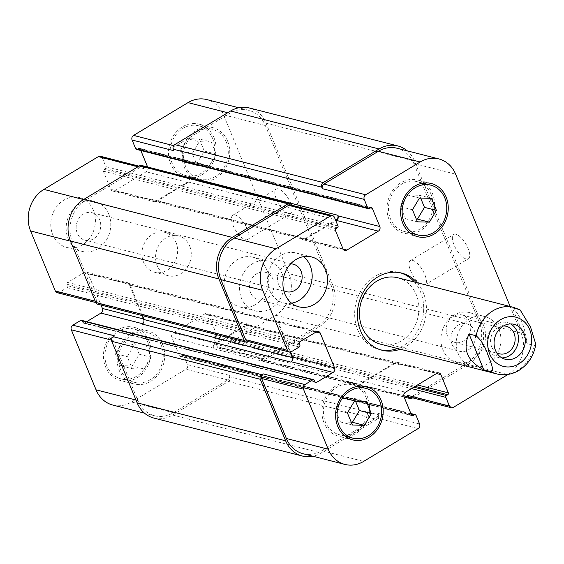 <?xml version="1.0" encoding="UTF-8"?>
<svg xmlns="http://www.w3.org/2000/svg" width="564" height="564" viewBox="0 0 564 564"><rect width="100%" height="100%" fill="white"/><g stroke="black" fill="none" stroke-linecap="round" stroke-linejoin="round"><path stroke-width="0.42" stroke-dasharray="2.82 2.11" d="M469.678 321.959A14.185 12.168 104.3 0 0 461.994 314.966A14.185 12.168 104.3 0 0 446.688 325.689A14.185 12.168 104.3 0 0 454.965 342.447A14.185 12.168 104.3 0 0 467.753 337.145A14.185 12.168 104.3 0 0 469.678 321.959M510.617 323.933A18.013 15.454 104.3 0 0 507.318 322.601A18.013 15.454 104.3 0 0 487.888 336.222A18.013 15.454 104.3 0 0 498.4 357.498A18.013 15.454 104.3 0 0 501.925 357.914M503.448 325.992A14.185 12.168 104.3 0 0 491.66 346.797A14.185 12.168 104.3 0 0 496.623 352.669M520.142 309.946L512.373 307.859L527.143 343.695L534.305 345.528L535.8 344.23M512.373 307.859C519.945 314.345 524.865 326.288 527.143 343.695M414.448 282.035A39.797 34.15 -75.7 0 1 403.457 345.619A39.797 34.15 -75.7 0 1 397.451 348.51M380.693 349.856A39.797 34.15 -75.7 0 1 379.318 349.539A39.797 34.15 -75.7 0 1 356.096 302.523A39.797 34.15 -75.7 0 1 399.037 272.426A39.797 34.15 -75.7 0 1 400.398 272.807M417.177 282.733A39.797 34.15 -75.7 0 1 406.186 346.317A39.797 34.15 -75.7 0 1 400.179 349.208M397.683 277.749A34.305 29.434 -75.7 0 1 418.869 306.167A34.305 29.434 -75.7 0 1 401.49 340.846A34.305 29.434 -75.7 0 1 380.679 344.216M455.966 234.272A14.185 5.492 -121.1 0 0 453.738 234.469A14.185 5.492 -121.1 0 0 456.346 249.45A14.185 5.492 -121.1 0 0 468.374 258.763A14.185 5.492 -121.1 0 0 467.041 246.094A14.185 5.492 -121.1 0 0 455.966 234.272M412.615 260.378A14.185 5.492 58.9 0 1 423.691 272.193A14.185 5.492 58.9 0 1 425.023 284.869A14.185 5.492 58.9 0 1 412.996 275.556A14.185 5.492 58.9 0 1 410.388 260.568A14.185 5.492 58.9 0 1 412.615 260.378M278.454 188.877A14.185 5.492 -121.1 0 0 276.226 189.074A14.185 5.492 -121.1 0 0 278.835 204.055A14.185 5.492 -121.1 0 0 290.855 213.375A14.185 5.492 -121.1 0 0 289.529 200.699A14.185 5.492 -121.1 0 0 278.454 188.877M235.103 214.983A14.185 5.492 58.9 0 1 246.179 226.798A14.185 5.492 58.9 0 1 247.504 239.474A14.185 5.492 58.9 0 1 235.484 230.161A14.185 5.492 58.9 0 1 232.876 215.173A14.185 5.492 58.9 0 1 235.103 214.983M108.774 214.207A25.732 22.081 104.3 0 0 94.83 201.517A25.732 22.081 104.3 0 0 67.067 220.975A25.732 22.081 104.3 0 0 82.083 251.375A25.732 22.081 104.3 0 0 105.278 241.752A25.732 22.081 104.3 0 0 108.774 214.207M77.254 233.193A14.185 12.168 -75.7 0 1 79.179 218.007A14.185 12.168 -75.7 0 1 91.967 212.706A14.185 12.168 -75.7 0 1 100.244 229.456A14.185 12.168 -75.7 0 1 84.938 240.186A14.185 12.168 -75.7 0 1 77.254 233.193M93.412 210.28A25.732 22.081 104.3 0 0 79.468 197.59A25.732 22.081 104.3 0 0 51.705 217.048A25.732 22.081 104.3 0 0 66.721 247.441A25.732 22.081 104.3 0 0 89.916 237.825A25.732 22.081 104.3 0 0 93.412 210.28M266.779 269.888A25.732 22.081 104.3 0 0 252.834 257.191A25.732 22.081 104.3 0 0 225.071 276.649A25.732 22.081 104.3 0 0 240.088 307.049A25.732 22.081 104.3 0 0 263.282 297.432A25.732 22.081 104.3 0 0 266.779 269.888M282.141 273.815A25.732 22.081 104.3 0 0 268.196 261.125A25.732 22.081 104.3 0 0 240.433 280.583A25.732 22.081 104.3 0 0 255.45 310.976A25.732 22.081 104.3 0 0 278.644 301.359A25.732 22.081 104.3 0 0 282.141 273.815M250.62 292.794A14.185 12.168 -75.7 0 1 252.552 277.608A14.185 12.168 -75.7 0 1 265.334 272.306A14.185 12.168 -75.7 0 1 273.611 289.064A14.185 12.168 -75.7 0 1 258.312 299.787A14.185 12.168 -75.7 0 1 250.62 292.794M144.172 369.032L151.166 357.287L146.189 345.217L134.218 344.893L127.224 356.638L132.202 368.708L144.172 369.032L132.223 365.973L139.216 354.227L151.166 357.287M139.216 354.227L134.246 342.165L146.189 345.217M134.246 342.165L122.275 341.84L134.218 344.893M122.275 341.84L115.275 353.586L127.224 356.638M115.275 353.586L120.252 365.648L132.202 368.708M120.252 365.648L132.223 365.973M209.23 165.858L216.223 154.113L211.253 142.043L199.282 141.719L192.282 153.464L197.259 165.534L209.23 165.858L197.28 162.799L204.274 151.053L216.223 154.113M204.274 151.053L199.303 138.991L211.253 142.043M199.303 138.991L187.333 138.666L199.282 141.719M187.333 138.666L180.339 150.405L192.282 153.464M180.339 150.405L185.309 162.474L197.259 165.534M185.309 162.474L197.28 162.799M161.226 345.161A25.732 22.081 104.3 0 0 147.274 332.471A25.732 22.081 104.3 0 0 119.512 351.929A25.732 22.081 104.3 0 0 134.528 382.329A25.732 22.081 104.3 0 0 157.723 372.705A25.732 22.081 104.3 0 0 161.226 345.161M147.571 341.671A25.732 22.081 -75.7 0 1 144.074 369.216A25.732 22.081 -75.7 0 1 120.872 378.832A25.732 22.081 -75.7 0 1 105.856 348.439A25.732 22.081 -75.7 0 1 133.619 328.981A25.732 22.081 -75.7 0 1 147.571 341.671M162.58 344.343A27.446 23.547 104.3 0 0 147.705 330.807A27.446 23.547 104.3 0 0 118.087 351.562A27.446 23.547 104.3 0 0 134.105 383.985A27.446 23.547 104.3 0 0 158.851 373.728A27.446 23.547 104.3 0 0 162.58 344.343M148.924 340.853A27.446 23.547 104.3 0 0 134.049 327.317A27.446 23.547 104.3 0 0 104.432 348.073A27.446 23.547 104.3 0 0 120.449 380.496A27.446 23.547 104.3 0 0 145.195 370.238A27.446 23.547 104.3 0 0 148.924 340.853M226.284 141.987A25.732 22.081 104.3 0 0 212.339 129.297A25.732 22.081 104.3 0 0 184.569 148.755A25.732 22.081 104.3 0 0 199.585 179.155A25.732 22.081 104.3 0 0 222.787 169.531A25.732 22.081 104.3 0 0 226.284 141.987M212.628 138.497A25.732 22.081 -75.7 0 1 209.131 166.042A25.732 22.081 -75.7 0 1 185.93 175.658A25.732 22.081 -75.7 0 1 170.92 145.265A25.732 22.081 -75.7 0 1 198.683 125.807A25.732 22.081 -75.7 0 1 212.628 138.497M227.637 141.169A27.446 23.547 104.3 0 0 212.762 127.633A27.446 23.547 104.3 0 0 183.145 148.388A27.446 23.547 104.3 0 0 199.162 180.811A27.446 23.547 104.3 0 0 223.908 170.554A27.446 23.547 104.3 0 0 227.637 141.169M213.982 137.679A27.446 23.547 104.3 0 0 199.106 124.143A27.446 23.547 104.3 0 0 169.489 144.899A27.446 23.547 104.3 0 0 185.507 177.322A27.446 23.547 104.3 0 0 210.252 167.064A27.446 23.547 104.3 0 0 213.982 137.679M112.793 405.058A30.879 26.494 104.3 0 0 131.525 402.019L185.979 369.23A3.433 2.947 104.3 0 0 187.459 364.612L183.892 355.954A1.375 1.177 104.3 0 0 182.313 355.412L180.959 356.229A1.375 1.177 -75.7 0 1 179.387 355.687L171.879 337.469A3.433 2.947 -75.7 0 1 173.352 332.852L204.781 313.929A3.433 2.947 -75.7 0 1 206.868 313.591A3.433 2.947 -75.7 0 1 208.722 315.283L216.231 333.493A1.375 1.177 -75.7 0 1 215.638 335.34L214.285 336.158A1.375 1.177 104.3 0 0 213.693 338.005L217.267 346.663A3.433 2.947 104.3 0 0 219.121 348.362A3.433 2.947 104.3 0 0 221.208 348.023L275.662 315.227A30.879 26.494 104.3 0 0 288.972 273.667L223.492 114.809A30.879 26.494 104.3 0 0 206.755 99.574M86.715 321.663L84.424 323.038A1.375 1.177 -75.7 0 1 82.852 322.495L82.231 321.001A1.375 1.177 104.3 0 0 81.491 320.324M57.183 292.681A3.433 2.947 104.3 0 0 59.262 292.342L67.116 287.612A1.375 1.177 104.3 0 0 67.708 285.765L67.095 284.27A1.375 1.177 -75.7 0 1 67.687 282.423L84.212 272.475A3.433 2.947 -75.7 0 1 86.292 272.137A3.433 2.947 -75.7 0 1 88.153 273.829L101.026 305.053M147.613 167.007L147.676 167.17A3.433 2.947 -75.7 0 1 146.196 171.787L114.767 190.71A3.433 2.947 -75.7 0 1 112.687 191.048A3.433 2.947 -75.7 0 1 110.826 189.356L103.325 171.139A1.375 1.177 -75.7 0 1 103.91 169.292L105.271 168.481A1.375 1.177 104.3 0 0 105.856 166.634L102.288 157.969A3.433 2.947 104.3 0 0 100.427 156.277M136.403 149.361A1.375 1.177 104.3 0 0 137.235 149.227L138.596 148.41A1.375 1.177 -75.7 0 1 140.168 148.952L140.803 150.489M176.031 242.527A20.586 17.66 104.3 0 0 164.878 232.375A20.586 17.66 104.3 0 0 142.664 247.941A20.586 17.66 104.3 0 0 154.677 272.264A20.586 17.66 104.3 0 0 173.233 264.565A20.586 17.66 104.3 0 0 176.031 242.527M303.495 256.648A25.732 22.081 104.3 0 0 296.241 253.024A25.732 22.081 104.3 0 0 268.478 272.482A25.732 22.081 104.3 0 0 283.488 302.875A25.732 22.081 104.3 0 0 291.595 303.178M290.601 263.882A14.185 12.168 104.3 0 0 278.665 284.693A14.185 12.168 104.3 0 0 283.755 290.643M483.552 325.322A25.732 22.081 104.3 0 0 469.608 312.625A25.732 22.081 104.3 0 0 441.845 332.083A25.732 22.081 104.3 0 0 456.861 362.483A25.732 22.081 104.3 0 0 480.056 352.867A25.732 22.081 104.3 0 0 483.552 325.322M452.032 344.301A14.185 12.168 104.3 0 0 459.723 351.294A14.185 12.168 104.3 0 0 475.022 340.571A14.185 12.168 104.3 0 0 466.745 323.814A14.185 12.168 104.3 0 0 453.964 329.115A14.185 12.168 104.3 0 0 452.032 344.301M498.914 329.249A25.732 22.081 -75.7 0 1 495.418 356.793A25.732 22.081 -75.7 0 1 472.223 366.41A25.732 22.081 -75.7 0 1 457.207 336.017A25.732 22.081 -75.7 0 1 484.969 316.559A25.732 22.081 -75.7 0 1 498.914 329.249M355.567 401.23L354.432 398.466L342.461 398.142L335.467 409.887L340.437 421.957L351.245 422.253M366.381 401.526L354.432 398.466M354.411 401.201L342.461 398.142M347.41 412.947L335.467 409.887M352.387 425.009L340.437 421.957M420.631 198.056L419.489 195.292L407.518 194.968L400.525 206.713L405.495 218.783L416.31 219.079M431.439 198.352L419.489 195.292M419.468 198.027L407.518 194.968M412.474 209.773L400.525 206.713M417.445 221.835L405.495 218.783M366.05 397.542A25.732 22.081 104.3 0 0 352.105 384.845A25.732 22.081 104.3 0 0 324.335 404.303A25.732 22.081 104.3 0 0 339.352 434.703A25.732 22.081 104.3 0 0 362.553 425.087A25.732 22.081 104.3 0 0 366.05 397.542M347.29 436.733A27.446 23.547 104.3 0 0 367.404 396.725A27.446 23.547 104.3 0 0 360.043 386.876M359.042 386.15A27.446 23.547 104.3 0 0 352.528 383.189A27.446 23.547 104.3 0 0 322.911 403.944A27.446 23.547 104.3 0 0 338.929 436.367A27.446 23.547 104.3 0 0 346.07 436.896M431.107 194.368A25.732 22.081 104.3 0 0 417.163 181.671A25.732 22.081 104.3 0 0 389.4 201.129A25.732 22.081 104.3 0 0 404.409 231.529A25.732 22.081 104.3 0 0 427.611 221.913A25.732 22.081 104.3 0 0 431.107 194.368M412.354 233.559A27.446 23.547 104.3 0 0 432.461 193.551A27.446 23.547 104.3 0 0 425.101 183.702M424.1 182.976A27.446 23.547 104.3 0 0 417.586 180.015A27.446 23.547 104.3 0 0 387.969 200.77A27.446 23.547 104.3 0 0 403.986 233.193A27.446 23.547 104.3 0 0 411.128 233.722M508.094 374.411A30.879 26.494 104.3 0 0 521.108 333.035L510.173 306.513M189.687 246.024A20.586 17.66 -75.7 0 1 186.888 268.062A20.586 17.66 -75.7 0 1 168.333 275.754A20.586 17.66 -75.7 0 1 156.32 251.438A20.586 17.66 -75.7 0 1 178.534 235.872A20.586 17.66 -75.7 0 1 189.687 246.024M397.077 148.247A30.879 26.494 -75.7 0 1 413.807 163.475L479.287 322.34A30.879 26.494 -75.7 0 1 465.977 363.893L411.523 396.689A3.433 2.947 -75.7 0 1 409.443 397.028M189.25 177.265L189.497 177.864A3.433 2.947 -75.7 0 1 188.016 182.482L156.588 201.404A3.433 2.947 -75.7 0 1 154.508 201.743A3.433 2.947 -75.7 0 1 152.647 200.051L152.4 199.452L300.901 237.43L301.148 238.022A3.433 2.947 104.3 0 0 303.002 239.714A3.433 2.947 104.3 0 0 305.089 239.383L335.869 220.841M290.749 204.951A3.433 2.947 -75.7 0 1 292.603 206.643L334.424 217.337M248.562 341.622L249.577 341.016A3.433 2.947 -75.7 0 1 247.497 341.347M290.643 352.028L278.468 322.495A3.433 2.947 104.3 0 0 276.614 320.803A3.433 2.947 104.3 0 0 274.534 321.142L273.991 321.466A3.433 2.947 104.3 0 1 276.071 321.127A3.433 2.947 104.3 0 1 277.932 322.819L290.009 352.119M153.873 418.065A30.879 26.494 104.3 0 0 172.605 415.026L228.413 381.419A3.433 2.947 104.3 0 0 229.893 376.801L378.395 414.773L377.774 413.278A3.433 2.947 -75.7 0 1 376.301 417.896L321.84 450.692A30.879 26.494 -75.7 0 1 303.115 453.731M363.674 381.518A3.433 2.947 104.3 0 0 362.194 386.136L362.44 386.735A3.433 2.947 104.3 0 1 363.921 382.117L395.35 363.195A3.433 2.947 104.3 0 1 397.43 362.856A3.433 2.947 104.3 0 1 399.291 364.548L399.044 363.949A3.433 2.947 104.3 0 0 397.183 362.257A3.433 2.947 104.3 0 0 395.103 362.596L363.674 381.518L405.488 392.213M300.901 237.43A3.433 2.947 104.3 0 0 302.762 239.122A3.433 2.947 104.3 0 0 304.842 238.783L335.622 220.242M407.173 150.828A30.879 26.494 -75.7 0 1 414.547 161.17L481.261 323.017A30.879 26.494 -75.7 0 1 467.951 364.577L412.679 397.853M378.395 414.773A3.433 2.947 -75.7 0 1 376.914 419.39L321.099 452.998A30.879 26.494 -75.7 0 1 312.935 456.241M292.046 205.282L292.603 206.643M481.261 323.017L332.76 285.039A30.879 26.494 104.3 0 1 319.45 326.598L263.642 360.206A3.433 2.947 104.3 0 1 261.555 360.544A3.433 2.947 104.3 0 1 259.701 358.852L259.08 357.357A3.433 2.947 104.3 0 0 260.942 359.049A3.433 2.947 104.3 0 0 263.021 358.711L317.483 325.921A30.879 26.494 104.3 0 0 330.793 284.362L265.313 125.504A30.879 26.494 104.3 0 0 248.576 110.269A30.879 26.494 104.3 0 0 229.851 113.308L175.39 146.104A3.433 2.947 104.3 0 0 173.909 150.722M141.635 165.478A3.433 2.947 104.3 0 1 143.496 167.17L144.109 168.664A3.433 2.947 104.3 0 0 142.248 166.972A3.433 2.947 104.3 0 0 140.168 167.311L85.707 200.107A30.879 26.494 104.3 0 0 72.403 241.66L97.142 301.684A3.433 2.947 104.3 0 0 99.003 303.376A3.433 2.947 104.3 0 0 101.083 303.037L59.262 292.342M142.086 315.558L129.431 284.848A3.433 2.947 -75.7 0 0 127.57 283.156A3.433 2.947 -75.7 0 0 125.49 283.495L126.033 283.17A3.433 2.947 -75.7 0 1 128.113 282.832A3.433 2.947 -75.7 0 1 129.974 284.524L144.25 319.161A3.433 2.947 -75.7 0 1 142.77 323.778L142.227 324.103M114.619 335.883A3.433 2.947 104.3 0 0 113.138 340.501L137.877 400.525A30.879 26.494 104.3 0 0 154.614 415.753A30.879 26.494 104.3 0 0 173.338 412.714L227.8 379.924A3.433 2.947 104.3 0 0 229.28 375.307L187.459 364.612M250.79 326.57A3.433 2.947 -75.7 0 0 248.928 324.878A3.433 2.947 -75.7 0 0 246.849 325.216L215.42 344.146A3.433 2.947 -75.7 0 0 213.939 348.763L213.693 348.164A3.433 2.947 -75.7 0 1 215.173 343.546L246.602 324.617A3.433 2.947 -75.7 0 1 248.682 324.286A3.433 2.947 -75.7 0 1 250.543 325.978L250.79 326.57L399.291 364.548M332.76 285.039L266.053 123.192A30.879 26.494 104.3 0 0 249.316 107.964M189.391 177.695A3.433 2.947 -75.7 0 1 187.77 181.883L156.341 200.805A3.433 2.947 -75.7 0 1 154.261 201.144A3.433 2.947 -75.7 0 1 152.4 199.452M229.893 376.801L229.28 375.307M97.642 304.193A3.433 2.947 104.3 0 0 99.722 303.855L101.083 303.037M496.75 373.904A34.305 29.434 104.3 0 0 517.555 370.527A34.305 29.434 104.3 0 0 534.305 345.528M519.536 309.692A34.305 29.434 104.3 0 0 513.748 307.429M413.807 163.475L455.627 174.17M305.089 239.383L343.159 249.119M301.148 238.022L342.961 248.717M249.577 341.016L291.398 351.703M278.468 322.495L315.946 332.076M274.534 321.142L316.348 331.836M321.84 450.692L363.66 461.387M376.301 417.896L418.114 428.591M377.774 413.278L419.595 423.973M362.194 386.136L404.014 396.83M395.103 362.596L436.917 373.29M399.044 363.949L436.515 373.53M411.523 396.689L453.336 407.384M465.977 363.893L507.797 374.588M479.287 322.34L521.108 333.035M229.851 113.308L227.68 112.751M265.313 125.504L223.492 114.809M175.39 146.104L173.684 145.667M189.497 177.864L147.676 167.17M188.016 182.482L146.196 171.787M156.588 201.404L114.767 190.71M152.647 200.051L110.826 189.356M140.168 167.311L137.997 166.754M144.109 168.664L102.288 157.969M85.707 200.107L83.535 199.55M72.403 241.66L70.514 241.18M97.142 301.684L95.253 301.197M126.033 283.17L84.212 272.475M129.974 284.524L88.153 273.829M144.25 319.161L143.496 318.97M113.138 340.501L111.524 340.092M137.877 400.525L135.987 400.038M173.338 412.714L131.525 402.019M227.8 379.924L185.979 369.23M213.693 348.164L171.879 337.469M215.173 343.546L173.352 332.852M246.602 324.617L204.781 313.929M250.543 325.978L208.722 315.283M263.021 358.711L221.208 348.023M259.08 357.357L217.267 346.663M317.483 325.921L275.662 315.227M330.793 284.362L288.972 273.667M319.45 326.598L467.951 364.577M263.642 360.206L412.136 398.184M259.701 358.852L403.754 395.688M213.693 338.005L411.509 388.589M214.285 336.158L413.835 387.186M215.638 335.34L415.189 386.375M216.231 333.493L417.522 384.972M246.849 325.216L395.35 363.195M215.42 344.146L363.921 382.117M213.939 348.763L362.44 386.735M179.387 355.687L411.523 415.048M180.959 356.229L411.6 415.203M182.313 355.412L411.05 413.906M183.892 355.954L416.028 415.315M228.413 381.419L376.914 419.39M172.605 415.026L321.099 452.998M82.231 321.001L314.367 380.362M82.852 322.495L314.987 381.856M84.424 323.038L315.064 382.018M129.431 284.848L277.932 322.819M125.49 283.495L273.991 321.466M67.687 282.423L299.822 341.791M67.095 284.27L299.23 343.638M67.708 285.765L299.844 345.126M67.116 287.612L299.251 346.973M99.722 303.855L248.223 341.826M143.496 167.17L291.99 205.148M105.856 166.634L337.991 225.995M105.271 168.481L337.406 227.842M103.91 169.292L336.045 228.66M103.325 171.139L335.453 230.507M156.341 200.805L304.842 238.783M187.77 181.883L335.368 219.629M140.168 148.952L370.569 207.869M138.596 148.41L370.731 207.771M137.235 149.227L369.371 208.588M266.053 123.192L414.547 161.17M498.4 357.498L505.224 359.247M507.318 322.601L514.149 324.349M454.965 342.447L499.344 353.79M461.994 314.966L506.373 326.309M401.772 273.124L399.037 272.426M382.054 350.237L379.318 349.539M425.023 284.869L468.374 258.763M410.388 260.568L453.738 234.469M247.504 239.474L290.855 213.375M232.876 215.173L276.226 189.074M66.721 247.441L82.083 251.375M79.468 197.59L94.83 201.517M240.088 307.049L255.45 310.976M252.834 257.191L268.196 261.125M147.274 332.471L133.619 328.981M134.528 382.329L120.872 378.832M147.705 330.807L134.049 327.317M134.105 383.985L120.449 380.496M212.339 129.297L198.683 125.807M199.585 179.155L185.93 175.658M212.762 127.633L199.106 124.143M199.162 180.811L185.507 177.322M283.488 302.875L298.849 306.809M296.241 253.024L311.603 256.951M84.938 240.186L286.35 291.694M91.967 212.706L293.379 264.213M456.861 362.483L472.223 366.41M469.608 312.625L484.969 316.559M258.312 299.787L459.723 351.294M265.334 272.306L466.745 323.814M357.816 386.312L352.105 384.845M345.069 436.162L339.352 434.703M366.184 386.678L352.528 383.189M352.585 439.857L338.929 436.367M422.88 183.138L417.163 181.671M410.127 232.988L404.409 231.529M431.241 183.504L417.586 180.015M417.642 236.683L403.986 233.193M154.677 272.264L168.333 275.754M164.878 232.375L178.534 235.872M344.823 250.409L303.002 239.714M318.427 331.498L276.614 320.803M439.004 372.952L397.183 362.257M248.576 110.269L238.755 107.759M154.508 201.743L112.687 191.048M142.248 166.972L139.012 166.147M99.003 303.376L95.809 302.558M128.113 282.832L86.292 272.137M154.614 415.753L144.511 413.172M248.682 324.286L206.868 313.591M260.942 359.049L219.121 348.362M261.555 360.544L404.078 396.993M248.928 324.878L397.43 362.856M180.127 356.363L412.263 415.724M183.145 355.278L410.888 413.511M83.592 323.172L315.727 382.533M127.57 283.156L276.071 321.127M154.261 201.144L302.762 239.122M139.428 148.276L371.563 207.637"/><path stroke-width="0.85" d="M501.925 357.914A18.013 15.454 104.3 0 0 517.082 331.484A18.013 15.454 104.3 0 0 510.617 323.933M496.623 352.669A14.185 12.168 104.3 0 0 499.344 353.79A14.185 12.168 104.3 0 0 512.133 348.489A14.185 12.168 104.3 0 0 514.058 333.31A14.185 12.168 104.3 0 0 506.373 326.309A14.185 12.168 104.3 0 0 503.448 325.992M523.914 333.232A18.013 15.454 -75.7 0 1 521.46 352.514A18.013 15.454 -75.7 0 1 505.224 359.247A18.013 15.454 -75.7 0 1 494.713 337.97A18.013 15.454 -75.7 0 1 514.149 324.349A18.013 15.454 -75.7 0 1 523.914 333.232M490.955 371.634A34.305 29.434 104.3 0 0 496.75 373.904C504.477 375.737 511.879 374.574 518.958 370.4C528.299 364.407 533.911 355.687 535.8 344.23L530.534 327.014L520.142 309.946L513.748 307.429A34.305 29.434 104.3 0 0 476.185 335.799C481.296 340.318 485.202 346.656 487.888 354.819C490.384 361.066 494.811 371.274 490.955 371.634L483.792 369.801L469.022 333.966L476.185 335.799M483.792 369.801C467.196 361.009 462.276 349.067 469.022 333.966M397.451 348.51A39.797 34.15 -75.7 0 1 380.693 349.856M400.398 272.807A39.797 34.15 -75.7 0 1 414.448 282.035M400.179 349.208A39.797 34.15 -75.7 0 1 382.054 350.237A39.797 34.15 -75.7 0 1 358.831 303.221A39.797 34.15 -75.7 0 1 401.772 273.124A39.797 34.15 -75.7 0 1 417.177 282.733M496.75 373.904L380.679 344.216A34.305 29.434 -75.7 0 1 360.664 303.693A34.305 29.434 -75.7 0 1 397.683 277.749L513.748 307.429M238.755 107.759L206.755 99.574A30.879 26.494 104.3 0 0 188.031 102.613L133.569 135.409A3.433 2.947 104.3 0 0 132.096 140.027L135.663 148.684A1.375 1.177 104.3 0 0 136.403 149.361L368.539 208.722A1.375 1.177 104.3 0 0 369.371 208.588L370.731 207.771A1.375 1.177 -75.7 0 1 372.303 208.313L379.812 226.531A3.433 2.947 -75.7 0 1 378.331 231.148L346.902 250.071A3.433 2.947 -75.7 0 1 344.823 250.409A3.433 2.947 -75.7 0 1 342.961 248.717L335.453 230.507A1.375 1.177 -75.7 0 1 336.045 228.66L337.406 227.842A1.375 1.177 104.3 0 0 337.991 225.995L334.424 217.337A3.433 2.947 104.3 0 0 332.563 215.638A3.433 2.947 104.3 0 0 330.483 215.977L276.029 248.773A30.879 26.494 104.3 0 0 262.718 290.333L287.457 350.35A3.433 2.947 104.3 0 0 289.318 352.042A3.433 2.947 104.3 0 0 291.398 351.703L299.251 346.973A1.375 1.177 104.3 0 0 299.844 345.126L299.23 343.638A1.375 1.177 -75.7 0 1 299.822 341.791L316.348 331.836A3.433 2.947 -75.7 0 1 318.427 331.498A3.433 2.947 -75.7 0 1 320.289 333.19L334.565 367.827A3.433 2.947 -75.7 0 1 333.091 372.444L316.559 382.399A1.375 1.177 -75.7 0 1 314.987 381.856L314.367 380.362A1.375 1.177 104.3 0 0 312.794 379.826L304.934 384.556A3.433 2.947 104.3 0 0 303.46 389.174L328.199 449.191A30.879 26.494 104.3 0 0 344.928 464.426A30.879 26.494 104.3 0 0 363.66 461.387L418.114 428.591A3.433 2.947 104.3 0 0 419.595 423.973L416.028 415.315A1.375 1.177 104.3 0 0 414.448 414.773L413.095 415.59A1.375 1.177 -75.7 0 1 411.523 415.048L404.014 396.83A3.433 2.947 -75.7 0 1 405.488 392.213L436.917 373.29A3.433 2.947 -75.7 0 1 439.004 372.952A3.433 2.947 -75.7 0 1 440.858 374.644L448.366 392.861A1.375 1.177 -75.7 0 1 447.774 394.708L446.42 395.519A1.375 1.177 104.3 0 0 445.828 397.366L449.402 406.031A3.433 2.947 104.3 0 0 451.256 407.723A3.433 2.947 104.3 0 0 453.336 407.384L507.797 374.588A30.879 26.494 104.3 0 0 508.094 374.411M313.626 379.685L81.491 320.324A1.375 1.177 104.3 0 0 80.659 320.458L72.798 325.188A3.433 2.947 104.3 0 0 71.325 329.806L96.063 389.83A30.879 26.494 104.3 0 0 112.793 405.058L144.511 413.172M101.026 305.053L102.429 308.466A3.433 2.947 -75.7 0 1 100.956 313.083L86.715 321.663M139.012 166.147L100.427 156.277A3.433 2.947 104.3 0 0 98.347 156.616L43.893 189.412A30.879 26.494 104.3 0 0 30.583 230.965L55.321 290.989A3.433 2.947 104.3 0 0 57.183 292.681L95.809 302.558M140.803 150.489L147.613 167.007M291.595 303.178A25.732 22.081 104.3 0 0 310.186 265.714A25.732 22.081 104.3 0 0 303.495 256.648M283.755 290.643A14.185 12.168 104.3 0 0 286.35 291.694A14.185 12.168 104.3 0 0 301.655 280.964A14.185 12.168 104.3 0 0 293.379 264.213A14.185 12.168 104.3 0 0 290.601 263.882M325.548 269.641A25.732 22.081 -75.7 0 1 322.051 297.186A25.732 22.081 -75.7 0 1 298.849 306.809A25.732 22.081 -75.7 0 1 283.84 276.409A25.732 22.081 -75.7 0 1 311.603 256.951A25.732 22.081 -75.7 0 1 325.548 269.641M364.358 425.334L352.387 425.009L347.41 412.947L354.411 401.201L366.381 401.526L371.352 413.595L364.358 425.334L352.408 422.281L359.402 410.536L355.567 401.23M371.352 413.595L359.402 410.536M351.245 422.253L352.408 422.281M429.416 222.16L417.445 221.835L412.474 209.773L419.468 198.027L431.439 198.352L436.409 210.414L429.416 222.16L417.466 219.107L424.466 207.362L420.631 198.056M436.409 210.414L424.466 207.362M416.31 219.079L417.466 219.107M379.706 401.032A25.732 22.081 104.3 0 0 365.754 388.342A25.732 22.081 104.3 0 0 337.991 407.8A25.732 22.081 104.3 0 0 353.008 438.193A25.732 22.081 104.3 0 0 376.209 428.577A25.732 22.081 104.3 0 0 379.706 401.032M360.043 386.876A27.446 23.547 104.3 0 0 359.042 386.15M346.07 436.896A27.446 23.547 104.3 0 0 347.29 436.733M381.06 400.214A27.446 23.547 -75.7 0 1 377.33 429.599A27.446 23.547 -75.7 0 1 352.585 439.857A27.446 23.547 -75.7 0 1 336.567 407.434A27.446 23.547 -75.7 0 1 366.184 386.678A27.446 23.547 -75.7 0 1 381.06 400.214M444.763 197.858A25.732 22.081 104.3 0 0 430.818 185.168A25.732 22.081 104.3 0 0 403.056 204.626A25.732 22.081 104.3 0 0 418.065 235.019A25.732 22.081 104.3 0 0 441.267 225.403A25.732 22.081 104.3 0 0 444.763 197.858M425.101 183.702A27.446 23.547 104.3 0 0 424.1 182.976M411.128 233.722A27.446 23.547 104.3 0 0 412.354 233.559M446.117 197.04A27.446 23.547 -75.7 0 1 442.387 226.425A27.446 23.547 -75.7 0 1 417.642 236.683A27.446 23.547 -75.7 0 1 401.624 204.26A27.446 23.547 -75.7 0 1 431.241 183.504A27.446 23.547 -75.7 0 1 446.117 197.04M510.173 306.513L455.627 174.17A30.879 26.494 104.3 0 0 438.891 158.942A30.879 26.494 104.3 0 0 420.166 161.981L365.705 194.77A3.433 2.947 104.3 0 0 364.231 199.388L367.798 208.046A1.375 1.177 104.3 0 0 368.539 208.722M321.797 187.199A3.433 2.947 -75.7 0 1 323.271 182.581L379.086 148.974A30.879 26.494 -75.7 0 1 397.81 145.935L249.316 107.964A30.879 26.494 104.3 0 0 230.591 111.002L174.777 144.61A3.433 2.947 104.3 0 0 173.296 149.227L321.797 187.199L322.411 188.693A3.433 2.947 -75.7 0 1 323.891 184.076L378.345 151.286A30.879 26.494 -75.7 0 1 397.077 148.247L438.891 158.942M335.869 220.841L336.518 220.453A3.433 2.947 104.3 0 0 337.991 215.836L337.744 215.237A3.433 2.947 104.3 0 1 336.271 219.854L335.622 220.242M289.318 352.042L247.497 341.347A3.433 2.947 -75.7 0 1 245.636 339.655L220.898 279.638A30.879 26.494 -75.7 0 1 234.208 238.078L288.669 205.289A3.433 2.947 -75.7 0 1 290.749 204.951L332.563 215.638M142.086 315.558L143.707 319.485A3.433 2.947 -75.7 0 1 142.227 324.103L290.728 362.081L291.271 361.757A3.433 2.947 104.3 0 0 292.751 357.139L290.643 352.028M344.928 464.426L303.115 453.731A30.879 26.494 -75.7 0 1 286.378 438.496L261.64 378.479A3.433 2.947 -75.7 0 1 263.12 373.861L304.934 384.556M451.256 407.723L409.443 397.028A3.433 2.947 -75.7 0 1 407.582 395.336L449.402 406.031M412.679 397.853L412.136 398.184A3.433 2.947 -75.7 0 1 410.056 398.522A3.433 2.947 -75.7 0 1 408.195 396.83L407.582 395.336M397.81 145.935A30.879 26.494 -75.7 0 1 407.173 150.828M312.935 456.241A30.879 26.494 -75.7 0 1 302.374 456.036A30.879 26.494 -75.7 0 1 285.638 440.808L260.286 379.29A3.433 2.947 -75.7 0 1 261.759 374.672L263.12 373.861M290.728 362.081A3.433 2.947 104.3 0 0 292.208 357.463L290.009 352.119M248.562 341.622L248.223 341.826A3.433 2.947 -75.7 0 1 246.144 342.165A3.433 2.947 -75.7 0 1 244.282 340.473L218.931 278.961A30.879 26.494 -75.7 0 1 232.234 237.402L288.049 203.794A3.433 2.947 -75.7 0 1 290.129 203.456A3.433 2.947 -75.7 0 1 291.99 205.148L292.046 205.282M173.296 149.227L173.909 150.722L132.096 140.027M337.744 215.237L189.25 177.265A3.433 2.947 -75.7 0 1 189.391 177.695M72.798 325.188L114.619 335.883L113.265 336.701A3.433 2.947 104.3 0 0 111.785 341.319L137.144 402.83A30.879 26.494 104.3 0 0 153.873 418.065L302.374 456.036M290.129 203.456L141.635 165.478A3.433 2.947 104.3 0 0 139.555 165.816L83.74 199.423A30.879 26.494 104.3 0 0 70.43 240.983L95.788 302.501A3.433 2.947 104.3 0 0 97.642 304.193L246.144 342.165M518.795 363.893A25.387 21.784 104.3 0 0 522.497 320.296A25.387 21.784 104.3 0 0 487.768 341.206A25.387 21.784 104.3 0 0 518.795 363.893M378.345 151.286L420.166 161.981M323.891 184.076L365.705 194.77M322.411 188.693L364.231 199.388M336.518 220.453L378.331 231.148M337.991 215.836L379.812 226.531M343.159 249.119L346.902 250.071M288.669 205.289L330.483 215.977M234.208 238.078L276.029 248.773M220.898 279.638L262.718 290.333M245.636 339.655L287.457 350.35M315.946 332.076L320.289 333.19M292.751 357.139L334.565 367.827M291.271 361.757L333.091 372.444M261.64 378.479L303.46 389.174M286.378 438.496L328.199 449.191M436.515 373.53L440.858 374.644M227.68 112.751L188.031 102.613M173.684 145.667L133.569 135.409M137.997 166.754L98.347 156.616M83.535 199.55L43.893 189.412M70.514 241.18L30.583 230.965M95.253 301.197L55.321 290.989M143.496 318.97L102.429 308.466M142.699 323.764L100.956 313.083M111.524 340.092L71.325 329.806M135.987 400.038L96.063 389.83M403.754 395.688L408.195 396.83M411.509 388.589L445.828 397.366M413.835 387.186L446.42 395.519M415.189 386.375L447.774 394.708M417.522 384.972L448.366 392.861M411.6 415.203L413.095 415.59M411.05 413.906L414.448 414.773M137.144 402.83L285.638 440.808M111.785 341.319L260.286 379.29M113.265 336.701L261.759 374.672M80.659 320.458L312.794 379.826M315.064 382.018L316.559 382.399M143.707 319.485L292.208 357.463M95.788 302.501L244.282 340.473M70.43 240.983L218.931 278.961M83.74 199.423L232.234 237.402M139.555 165.816L288.049 203.794M335.368 219.629L336.271 219.854M370.569 207.869L372.303 208.313M135.663 148.684L367.798 208.046M174.777 144.61L323.271 182.581M230.591 111.002L379.086 148.974M365.754 388.342L357.816 386.312M353.008 438.193L345.069 436.162M430.818 185.168L422.88 183.138M418.065 235.019L410.127 232.988M404.078 396.993L410.056 398.522M410.888 413.511L415.28 414.639"/></g></svg>
